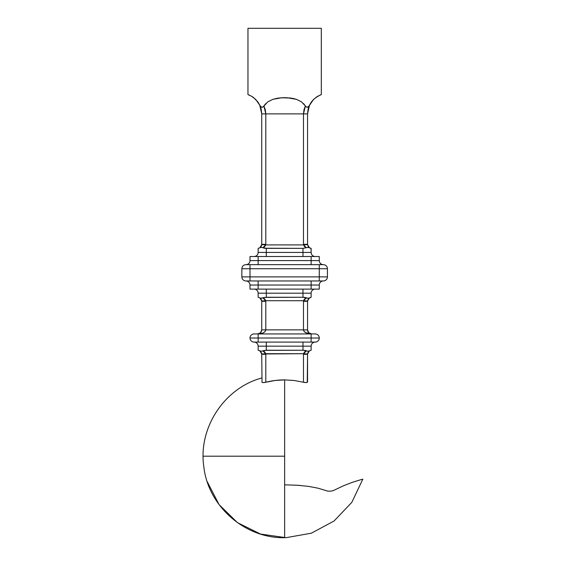 <?xml version="1.0" encoding="UTF-8"?>
<svg xmlns="http://www.w3.org/2000/svg" width="566" height="566" viewBox="0 0 566 566"><rect width="100%" height="100%" fill="white"/><g stroke="black" fill="none" stroke-linecap="round" stroke-linejoin="round"><path stroke-width="0.85" d="M264.739 382.475L263.19 382.602M262.624 382.552L261.952 382.319M262.475 382.524L261.924 382.298M261.733 377.982C224.129 388.184 198.05 428.101 203.81 466.632C208.076 506.188 244.873 538.535 284.641 537.7L284.641 379.892A76.304 76.304 0 0 0 265.808 382.248L265.808 354.288A8.15 8.15 0 0 0 265.787 353.7L303.503 353.7A8.15 8.15 0 0 0 303.482 354.288L303.482 382.248L294.136 380.479L284.641 379.892L275.154 380.479L265.808 382.248L275.154 380.479M308.081 109.266L307.557 113.879L308.081 109.266L309.531 105.12L311.427 101.93L308.753 106.394L313.592 99.404L317.653 96.284L321.318 94.607L321.318 28.3L247.965 28.3L247.965 94.607L251.622 96.277L255.69 99.397L260.777 106.663L262.051 107.321L263.296 106.733L267.76 101.866L272.854 99.347L281.627 97.762L290.683 98.059L296.442 99.354L301.544 101.873L306.397 107.066L307.671 107.243L308.753 106.394L307.027 107.314L305.852 106.585L303.588 103.628M251.658 96.298L247.965 94.607L247.965 28.3L321.318 28.3L321.318 94.607L320.377 94.954L321.085 94.692M323.278 264.662L245.927 264.662A4.075 4.075 0 0 0 250.002 260.586L258.153 260.586L258.153 256.511L319.281 256.511L311.13 256.511L311.13 260.586L258.153 260.586L258.153 256.511L311.13 256.511L311.13 260.586L319.281 260.586L319.281 256.511L319.281 260.586A4.075 4.075 0 0 0 323.356 264.662A4.075 4.075 0 0 1 319.281 260.586L311.13 260.586L311.13 264.662L311.13 260.586L258.153 260.586L258.153 264.662L258.153 260.586L250.002 260.586A4.075 4.075 0 0 1 245.927 264.662A4.075 4.075 0 0 0 241.852 268.737L241.852 276.887L250.002 276.887L250.002 268.737L319.281 268.737L319.281 276.887L250.002 276.887L250.002 268.737L241.852 268.737L241.852 276.887A4.075 4.075 0 0 0 245.927 280.962A4.075 4.075 0 0 1 250.002 285.038L250.002 289.113L250.002 285.038A4.075 4.075 0 0 0 245.991 280.962L245.927 280.962A4.075 4.075 0 0 1 241.852 276.887L250.002 276.887L250.002 280.962L246.005 280.962M249.507 264.662L250.002 264.662L250.002 268.737L319.281 268.737L319.281 276.887L327.431 276.887L327.431 268.737L319.281 268.737L327.431 268.737A4.075 4.075 0 0 0 323.356 264.662A4.075 4.075 0 0 1 327.431 268.737L327.431 276.887A4.075 4.075 0 0 1 323.356 280.962A4.075 4.075 0 0 0 319.281 285.038L319.281 289.113L250.002 289.113L311.13 289.113L311.13 285.038L258.153 285.038L258.153 289.113L258.153 285.038L250.002 285.038L258.153 285.038L258.153 280.962L250.002 280.962L311.13 280.962L311.13 289.113L319.281 289.113L319.281 285.038L311.13 285.038L311.13 280.962L319.281 280.962L258.153 280.962L258.153 285.038L319.281 285.038A4.075 4.075 0 0 1 323.356 280.962A4.075 4.075 0 0 0 327.431 276.887L319.281 276.887L319.281 280.962L323.356 280.962M323.045 280.962L319.281 280.962L319.281 276.887L250.002 276.887L250.002 280.962L245.927 280.962M314.894 342.09L302.98 342.09L302.98 350.241L266.303 350.241L266.303 346.166L302.98 346.166L302.98 350.241L307.982 351.245M307.253 382.368L307.557 354.288L303.482 354.288L303.482 382.248L306.376 382.588L307.557 381.937L307.557 354.288A4.075 4.075 0 0 1 307.564 353.991L308.265 351.988L309.39 350.885L308.046 351.245L311.13 350.241L310.677 350.326L311.13 350.241L311.13 346.166L258.153 346.166L258.153 350.241L261.237 351.245L266.303 350.241L266.303 342.09L254.155 342.09M263.423 332.744L265.185 331.428L265.808 329.865L303.482 329.865L265.808 329.865L265.808 301.31A8.15 8.15 0 0 0 265.787 300.723L303.503 300.723A8.15 8.15 0 0 0 303.482 301.31L303.482 329.865L304.098 331.421L305.866 332.744L311.633 333.94L308.746 332.744L307.557 329.865L307.557 301.31A4.075 4.075 0 0 1 307.564 301.013L308.795 298.381L311.13 297.263L310.677 297.348L311.13 297.263L311.13 293.188L311.13 297.263L309.39 297.907L308.265 299.018M259.872 297.886L261.471 299.874L259.9 297.907L258.153 297.263L260.523 298.183L259.9 297.907L261.718 301.013L261.471 299.874L261.718 301.013A4.075 4.075 0 0 1 261.733 301.31L261.733 329.865L260.537 332.744L257.657 333.94L262.143 333.268M250.002 256.511L258.153 256.511L250.002 256.511L250.002 260.586L250.002 256.511M317.922 264.662L319.776 264.662M266.303 248.361L302.98 248.361L302.98 252.436L266.303 252.436L266.303 248.361L261.244 247.356L258.153 248.361L258.153 252.436L266.303 252.436L266.303 248.361L264.506 248.226L302.98 248.361L302.98 252.436L311.13 252.436L311.13 248.361L309.411 247.738M248.233 94.699L250.08 95.463M251.622 96.277L253.257 97.338M259.808 105.241L257.863 101.93L253.547 97.55M261.032 106.896L262.263 107.314L261.032 106.896L259.752 105.12L261.733 113.879L259.752 105.12L261.202 109.266L261.733 113.858L261.733 244.314A4.075 4.075 0 0 1 261.718 244.611L261.471 245.75L261.718 244.611L265.787 244.901A8.15 8.15 0 0 0 265.808 244.314L265.808 113.879L303.482 113.879L303.984 109.754L305.399 105.969L303.482 113.879L303.482 244.314A8.15 8.15 0 0 0 303.503 244.901L265.787 244.901L303.503 244.901L304.614 246.677M305.399 105.969L301.544 101.873L296.435 99.347L290.676 98.059L284.663 97.663L278.606 98.059L272.854 99.347L267.746 101.873L263.89 105.969L265.298 109.754L265.808 113.879L307.557 113.879L309.531 105.12L307.557 113.879L303.482 113.879L303.482 244.314L307.557 244.314L307.557 113.879L307.557 244.314L303.482 244.314A8.15 8.15 0 0 0 303.503 244.901L307.564 244.611A4.075 4.075 0 0 1 307.557 244.314A4.075 4.075 0 0 0 307.564 244.611L307.621 245.064M278.493 98.074L277.283 98.258M284.627 97.663L282.993 97.692M301.544 101.873L296.442 99.354L287.174 97.734M313.599 99.39L311.427 101.93L314.264 98.767M317.682 96.27L316.762 96.843M315.743 97.55L320.377 94.954M311.427 101.93L309.114 106.061M281.606 97.762L275.656 98.576M265.624 103.705L263.89 105.969L265.808 113.879L263.89 105.969L262.893 107.066M273.01 99.298L273.392 99.177M290.662 98.052L293.605 98.576M293.952 98.654L294.766 98.852M260.523 298.183L266.303 297.263L266.303 293.188L302.98 293.188L302.98 289.113L302.98 293.188L311.13 293.188A4.075 4.075 0 0 1 315.205 289.113A4.075 4.075 0 0 0 311.13 293.188L302.98 293.188L302.98 297.263L304.784 297.398L302.98 297.263L302.98 293.188L266.303 293.188L266.303 297.263L302.98 297.263L307.982 298.268M258.153 297.263L258.153 293.188L258.153 297.263M315.128 333.94L254.077 333.94A4.075 4.075 0 0 0 250.002 338.015A4.075 4.075 0 0 1 254.077 333.94L258.153 333.94L258.153 338.015L319.281 338.015A4.075 4.075 0 0 0 315.205 333.94A4.075 4.075 0 0 1 319.281 338.015A4.075 4.075 0 0 1 315.205 342.09A4.075 4.075 0 0 0 311.13 346.166L302.98 346.166L302.98 342.09L315.205 342.09A4.075 4.075 0 0 0 319.281 338.015L311.13 338.015L311.13 333.94L311.13 342.09L311.13 338.015L258.153 338.015L258.153 333.94L315.205 333.94M362.084 479.317L352.505 482.267L343.682 485.685L332.992 490.729L330.36 491.196L327.679 491.104L317.936 488.161L308.463 486.371L297.115 485.225L284.641 484.836M332.992 490.729L332.292 490.906M297.115 485.225L300.504 485.479M284.641 456.196L203.137 456.196L284.641 456.196M306.439 350.856L304.635 351.903L303.503 353.7L261.718 353.991L261.471 352.851L261.718 353.991A4.075 4.075 0 0 1 261.733 354.288L262.03 382.368L261.733 354.288L265.808 354.288L261.733 354.288A4.075 4.075 0 0 0 261.718 353.991L261.662 353.538M261.733 113.879L265.808 113.879L261.733 113.879L261.733 244.314A4.075 4.075 0 0 1 261.718 244.611L261.471 245.75L261.718 244.611L259.9 247.717L261.244 247.356L258.153 248.361L258.153 252.436A4.075 4.075 0 0 1 254.077 256.511A4.075 4.075 0 0 0 258.153 252.436L311.13 252.436L311.017 248.347M263.926 248.113L264.322 248.198M261.301 247.356L262.051 247.455M262.85 247.745L264.655 246.698L262.857 247.745L265.787 244.901A8.15 8.15 0 0 0 265.808 244.314L265.808 113.879M310.67 248.276L308.046 247.356L302.98 248.361L308.046 247.356L309.39 247.717L308.265 246.606L307.564 244.611L308.265 246.613L309.39 247.717L307.564 244.611L303.503 244.901L306.432 247.745L304.635 246.698M305.357 297.511L304.968 297.426M306.439 297.879L304.635 298.926L303.503 300.723L265.787 300.723L264.655 298.926L262.857 297.879L264.506 297.398L302.98 297.263M266.303 293.188L258.153 293.188A4.075 4.075 0 0 0 254.077 289.113A4.075 4.075 0 0 1 258.153 293.188L266.303 293.188L266.303 289.113L266.303 293.188M305.017 297.44L308.046 298.268L309.39 297.907L308.046 298.268L309.39 297.907L307.564 301.013L303.503 300.723L307.564 301.013L307.812 299.874M304.784 350.375L302.98 350.241L304.784 350.375M305.357 350.488L304.968 350.404M259.872 350.863L261.244 351.245L259.9 350.885L261.471 352.851L259.9 350.885L258.153 350.241L258.153 346.166A4.075 4.075 0 0 0 254.141 342.09M307.812 352.851L307.564 353.991L307.812 352.851L307.564 353.991L309.39 350.885L311.13 350.241L311.13 346.166A4.075 4.075 0 0 1 315.205 342.09M266.303 342.09L302.98 342.09L266.303 342.09L266.303 346.166L258.153 346.166A4.075 4.075 0 0 0 254.077 342.09A4.075 4.075 0 0 1 250.002 338.015L258.153 338.015L258.153 342.09L266.303 342.09M304.635 351.903L306.432 350.856L303.503 353.7A8.15 8.15 0 0 0 303.482 354.288L307.557 354.288A4.075 4.075 0 0 1 307.564 353.991L303.503 353.7L307.564 353.991M305.017 350.418L308.046 351.245L309.39 350.885L308.265 351.995M262.907 382.588L265.808 382.248L265.808 354.288A8.15 8.15 0 0 0 265.787 353.7L264.655 351.903L262.857 350.856L264.506 350.375L302.98 350.241M315.205 256.511A4.075 4.075 0 0 1 311.13 252.436A4.075 4.075 0 0 0 315.205 256.511M302.98 256.511L302.98 252.436L302.98 256.511M266.303 256.511L266.303 252.436L266.303 256.511M262.893 247.731L264.626 246.719L265.787 244.901L261.718 244.611M264.265 248.184L262.037 247.455M306.39 297.893L304.664 298.905L306.432 297.879L303.503 300.723A8.15 8.15 0 0 0 303.482 301.31L307.557 301.31A4.075 4.075 0 0 1 307.564 301.013M263.416 332.744L262.185 333.254L263.416 332.744M307.876 331.443L308.229 332.115M307.557 329.921L307.628 330.622M307.635 330.657L307.805 331.266M258.45 333.862L257.657 333.94C260.134 333.699 261.492 332.341 261.733 329.865L265.808 329.865L261.733 329.865L261.733 301.31L265.808 301.31L261.733 301.31A4.075 4.075 0 0 0 261.718 301.013L265.787 300.723L261.718 301.013L261.662 300.56M260.487 247.243L261.025 246.606L260.487 247.243M261.471 245.75L261.025 246.613M258.153 342.09L258.153 338.015L250.002 338.015A4.075 4.075 0 0 0 254.077 342.09L258.153 342.09M307.557 329.865L307.557 301.31L303.482 301.31L303.482 329.865L307.557 329.865L303.482 329.865C303.963 332.341 306.68 333.699 311.633 333.94C309.156 333.699 307.798 332.341 307.557 329.865M308.767 247.441L307.982 247.356M306.39 247.731L304.664 246.726M261.612 107.243L262.263 107.314M257.657 333.94C262.61 333.699 265.327 332.341 265.808 329.865L265.808 301.31A8.15 8.15 0 0 0 265.787 300.723L262.857 297.879L261.301 298.268M262.893 297.893L264.619 298.898M261.733 244.314L265.808 244.314L261.733 244.314M305.039 382.545L303.482 382.248M304.664 351.882L306.39 350.87M262.85 350.856L261.301 351.245M262.886 350.87L264.619 351.875M259.9 350.885L261.718 353.991L265.787 353.7L262.857 350.856M323.356 264.662L319.281 264.662L319.281 268.737L319.281 264.662L245.927 264.662A4.075 4.075 0 0 0 241.852 268.737L250.002 268.737L250.002 264.662M362.863 479.105L351.811 502.367L334.053 521.017L311.364 533.193L286.007 537.686L260.509 534.042L237.43 522.63L219.056 504.582L207.234 481.694M311.633 333.94L310.833 333.862M259.752 105.12L260.169 106.061"/></g></svg>
